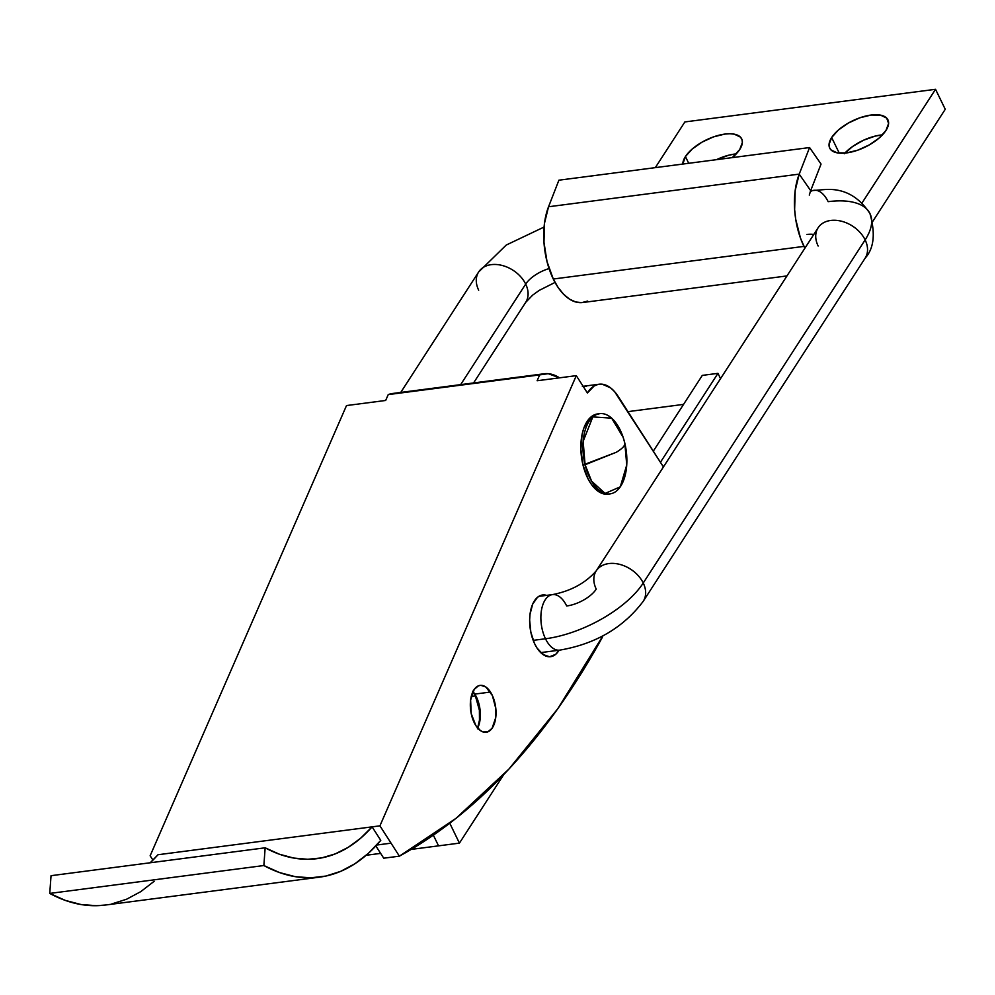 <?xml version="1.0" encoding="UTF-8"?>
<svg xmlns="http://www.w3.org/2000/svg" width="995" height="995" viewBox="0 0 995 995"><rect width="100%" height="100%" fill="white"/><g stroke="black" fill="none" stroke-linecap="round" stroke-linejoin="round"><path stroke-width="1.49" d="M477.426 728.837L479.466 720.193L479.391 710.181L475.386 695.94A26.131 13.918 -97.4 0 0 472.911 691.699L475.386 695.94L471.244 696.475L475.386 695.94A26.131 13.918 -97.4 0 1 477.712 728.091A23.644 12.587 82.6 0 0 474.814 694.087L490.485 692.047A23.644 12.587 -97.4 0 1 495.808 716.96A23.644 12.587 -97.4 0 1 486.219 732.27A23.644 12.587 -97.4 0 1 475.859 725.591L480.461 730.616L482.961 731.91L487.898 731.835L492.102 728.24L495.734 717.619L495.821 708.602L492.401 695.58L485.883 687.023L480.871 685.319L478.446 685.816L474.229 689.398L470.61 700.032L471.22 713.626L475.859 725.591A23.644 12.587 -97.4 0 1 470.535 700.691A23.644 12.587 -97.4 0 1 480.112 685.381A23.644 12.587 -97.4 0 1 490.485 692.047L474.814 694.087L472.613 691.202M449.765 823.213L459.429 843.126L503.806 774.508L459.429 843.126L449.765 823.213M720.542 378.635L717.967 373.349L660.444 462.289L717.967 373.349L720.542 378.635M702.308 375.389L653.305 451.158L702.308 375.389L717.967 373.349L702.308 375.389M433.347 835.166L438.546 845.85L459.429 843.126L438.546 845.85L433.347 835.166M366.16 855.277L380.637 853.387L366.16 855.277M411.209 849.407L438.546 845.85L411.209 849.407M627.944 411.631L683.54 404.393L627.944 411.631M559.078 650.22A31.106 16.567 -97.4 0 1 550.571 656.688A31.106 16.567 -97.4 0 1 536.939 647.907L542.984 654.523L549.588 656.762L555.72 654.3L559.078 650.22M542.263 653.976A31.106 16.567 82.6 0 0 543.407 652.26L542.263 653.976M599.127 384.219A43.556 23.196 -97.4 0 0 587.411 392.975L576.292 375.65L537.126 380.749L576.292 375.65L379.928 825.838L372.093 826.857A261.324 139.151 -97.4 0 1 317.007 858.66A261.324 139.151 -97.4 0 1 265.155 847.802L279.371 854.207L293.637 858.051L307.778 859.282L321.683 857.901L335.203 853.909L348.2 847.354L360.538 838.312L372.093 826.857L157.981 854.742L150.22 862.764A261.324 139.151 82.6 0 0 157.981 854.742L372.093 826.857L380.774 840.377L372.093 826.857L379.928 825.838L391.047 843.163L376.695 845.041L391.047 843.163L379.928 825.838L576.292 375.65L587.411 392.975L594.139 385.973L598.057 384.406L602.199 384.194L610.582 387.863L614.562 391.62L663.441 466.941L618.231 396.507A43.556 23.196 -97.4 0 0 599.127 384.219L583.468 386.259A43.556 23.196 82.6 0 0 583.132 386.309M150.145 855.762L152.944 860.115L150.145 855.762L346.509 405.562L150.145 855.762M375.861 845.949L383.734 858.2L399.393 856.16L391.047 843.163L399.393 856.16L383.734 858.2L375.861 845.949M602.933 635.805L557.809 708.701L508.955 769.048L455.959 818.387L399.393 856.16A1119.947 596.366 -97.4 0 0 601.963 638.031L602.933 635.805M546.84 595.458L540.347 595.57L537.399 597.386L532.661 604.176L530.024 614.276L529.651 620.096L530.832 632.161L534.402 643.255L536.939 647.907A31.106 16.567 -97.4 0 1 529.925 615.134A31.106 16.567 -97.4 0 1 542.549 594.998A31.106 16.567 -97.4 0 1 546.578 595.371M582.386 386.446L586.528 386.234M477.712 728.104L480.063 719.659L480.15 710.641L478.309 701.662L474.814 694.087A23.644 12.587 82.6 0 0 472.961 691.587M537.126 380.749L539.676 374.891L388.224 394.605L385.674 400.463L346.509 405.562L385.674 400.463L388.224 394.605L539.676 374.891A66.827 35.584 -97.4 0 1 544.091 373.772A66.827 35.584 -97.4 0 1 559.501 377.826L548.22 373.685L539.676 374.891L537.126 380.749M265.155 847.802L51.043 875.687L265.155 847.802L263.862 865.538L49.75 893.423A279.981 149.088 82.6 0 0 105.296 905.052L319.42 877.167A279.981 149.088 -97.4 0 1 263.862 865.538L265.155 847.802M105.482 905.027L96.527 905.699L81.005 904.53L65.359 900.413L49.75 893.423L263.862 865.538L279.471 872.54L295.129 876.645L310.651 877.826L325.875 876.06L340.663 871.359L354.842 863.797L368.262 853.436L380.774 840.377A279.981 149.088 -97.4 0 1 319.42 877.167M544.091 373.772L392.639 393.485A66.827 35.584 82.6 0 0 388.224 394.605L392.901 393.46M154.138 881.309L140.718 891.669L126.552 899.244L111.763 903.933M49.75 893.423L51.043 875.687L49.75 893.423M552.747 594.575A27.997 14.913 82.6 0 0 541.442 610.383A27.997 14.913 82.6 0 0 545.484 638.765A80.259 36.118 -25.9 0 0 643.243 583.008A27.997 20.074 -147.1 0 0 619.574 564.327A27.997 20.074 -147.1 0 0 596.092 571.068M818.139 246.014A27.997 20.074 32.9 0 1 817.989 227.954A27.997 20.074 32.9 0 1 841.459 221.213A27.997 20.074 32.9 0 1 865.14 239.894A80.259 36.118 -25.9 0 0 869.854 213.365A80.259 36.118 154.1 0 1 865.14 239.894A27.997 20.074 -147.1 0 0 841.621 221.263A27.997 20.074 -147.1 0 0 818.126 227.743L818.412 227.308M814.208 190.269A27.997 14.913 82.6 0 0 810.278 191.712A27.997 14.913 -97.4 0 1 813.935 190.306A27.997 14.913 -97.4 0 1 828.151 201.674A80.259 36.118 154.1 0 1 869.854 213.365M806.957 234.459A24.266 10.92 154.1 0 1 813.773 234.472A24.266 10.92 -25.9 0 0 806.957 234.459M478.682 290.204A27.997 20.074 32.9 0 1 478.533 272.157A27.997 20.074 32.9 0 1 502.002 265.416A27.997 20.074 32.9 0 1 525.683 284.085A24.266 10.92 154.1 0 1 549.053 268.575A24.266 10.92 -25.9 0 0 525.683 284.085A27.997 20.074 -147.1 0 0 502.164 265.454A27.997 20.074 -147.1 0 0 478.67 271.946L506.268 245.031L544.091 227.034M810.639 190.729L824.992 189.535C843.636 188.266 858.623 196.276 869.966 213.602C875.588 233.564 873.983 248.414 865.14 258.153A27.997 20.074 -147.1 0 0 865.14 239.894L643.243 583.008A80.259 36.118 154.1 0 1 545.484 638.765L533.196 640.357L545.484 638.765A27.997 14.913 -97.4 0 1 541.404 610.619A27.997 14.913 -97.4 0 1 552.474 594.612A27.997 14.913 -97.4 0 1 566.69 605.98A24.266 10.92 -25.9 0 0 596.241 589.127A27.997 20.074 32.9 0 1 596.229 570.856A27.997 20.074 32.9 0 1 619.723 564.376A27.997 20.074 32.9 0 1 643.243 583.008L865.14 239.894A27.997 20.074 32.9 0 1 865.277 257.941M460.66 384.63L525.683 284.085L460.66 384.63M473.57 382.951L525.696 302.356A27.997 20.074 -147.1 0 0 525.683 284.085A27.997 20.074 32.9 0 1 525.82 302.144M643.379 601.055A27.997 20.074 -147.1 0 0 643.243 583.008A27.997 20.074 32.9 0 1 643.255 601.266L865.14 258.153M540.695 652.608L559.7 650.133A27.997 14.913 -97.4 0 1 545.484 638.765A27.997 14.913 82.6 0 0 559.426 650.17M624.848 443.31A40.447 21.529 -97.4 0 1 610.122 493.868A40.447 21.529 -97.4 0 1 585.085 464.752L616.278 452.277C622.721 448.384 625.532 445.213 624.723 442.775L623.156 437.352L611.664 418.161L592.833 416.905L583.145 441.357L585.085 464.752A40.447 21.529 -97.4 0 1 599.687 413.659A40.447 21.529 -97.4 0 1 624.723 442.775C625.532 445.213 622.721 448.384 616.278 452.277L582.995 465.026L585.085 464.752L591.602 481.17L605.097 493.433L620.295 486.829L626.75 464.951L624.798 443.024M598.642 413.845A40.447 21.529 82.6 0 0 597.597 413.932A40.447 21.529 82.6 0 0 582.995 465.026L588.144 478.993L591.615 484.652L599.711 492.289L604.015 493.968L608.281 494.105M599.687 413.659L593.306 415.363L589.612 418.248L583.891 427.987L582.075 434.467L580.869 449.392L582.995 465.026A40.447 21.529 82.6 0 0 608.032 494.142L610.122 493.868M685.443 156.551L688.702 163.292L685.443 156.551L682.806 164.063A32.35 14.564 154.1 0 1 685.443 156.551A32.35 14.564 154.1 0 1 715.691 136.153A32.35 14.564 154.1 0 1 741.698 138.89A32.35 14.564 154.1 0 1 739.745 149.486A32.35 14.564 154.1 0 1 732.27 157.62L739.745 149.486L742.369 142.509L741.984 139.561L740.454 137.123L734.298 134.163L729.907 133.753L724.845 134.076L713.514 136.875L702.047 142.123L692.197 149.039L685.443 156.551M831.658 137.521L839.245 153.13L831.658 137.521L829.046 144.499L829.432 147.447L830.962 149.872L837.106 152.832L846.571 152.919L857.901 150.121L869.356 144.872L879.219 137.957L885.973 130.444A32.35 14.564 154.1 0 1 855.725 150.854A32.35 14.564 154.1 0 1 829.718 148.118A32.35 14.564 154.1 0 1 831.658 137.521A32.35 14.564 154.1 0 1 861.919 117.111A32.35 14.564 154.1 0 1 887.926 119.848A32.35 14.564 154.1 0 1 885.973 130.444L888.597 123.467L886.682 118.082L880.525 115.134L871.073 115.034L859.742 117.833L848.275 123.081L838.424 129.997L831.658 137.521M809.283 195.082L810.676 190.642L799.221 174.125L795.167 190.617L794.632 209.609L795.726 219.373L800.453 238.029L804.88 248.228A57.859 30.808 -97.4 0 1 803.96 246.387L553.282 279.023A57.859 30.808 82.6 0 0 582.66 302.53L786.958 275.926M810.676 190.642L821.049 164.063L809.582 147.546L799.221 174.125L810.676 190.642L821.049 164.063L809.582 147.546L558.904 180.194L809.582 147.546L799.221 174.125L548.543 206.761L799.221 174.125A57.859 30.808 -97.4 0 0 803.96 246.387L553.282 279.023L547.014 261.573L543.966 242.245L544.489 223.253L548.543 206.761A57.859 30.808 82.6 0 0 553.282 279.023L558.108 287.443L563.593 294.234L569.513 299.147L575.657 301.97L581.789 302.617L587.659 301.062M655.319 167.633L684.871 121.937L935.536 89.301L945.25 109.288L872.764 221.375L945.25 109.288L935.536 89.301L862.155 202.769L935.536 89.301L684.871 121.937L655.319 167.633M558.904 180.194L548.543 206.761L558.904 180.194M736.25 153.889L729.012 155.12L716.437 159.685A32.35 14.564 -25.9 0 1 736.25 153.889M844.867 153.106A32.35 14.564 -25.9 0 1 882.478 134.847L875.239 136.091L863.623 140.183L852.752 146.389L844.282 153.74M538.743 596.391L552.474 594.612C570.894 591.018 585.483 583.107 596.229 570.856L818.126 227.743M400.749 392.428L478.67 271.946M555.048 282.418L539.19 290.403L532.673 295.117L525.696 302.356M559.7 650.133C595.396 644.051 623.256 627.758 643.255 601.266"/></g></svg>
